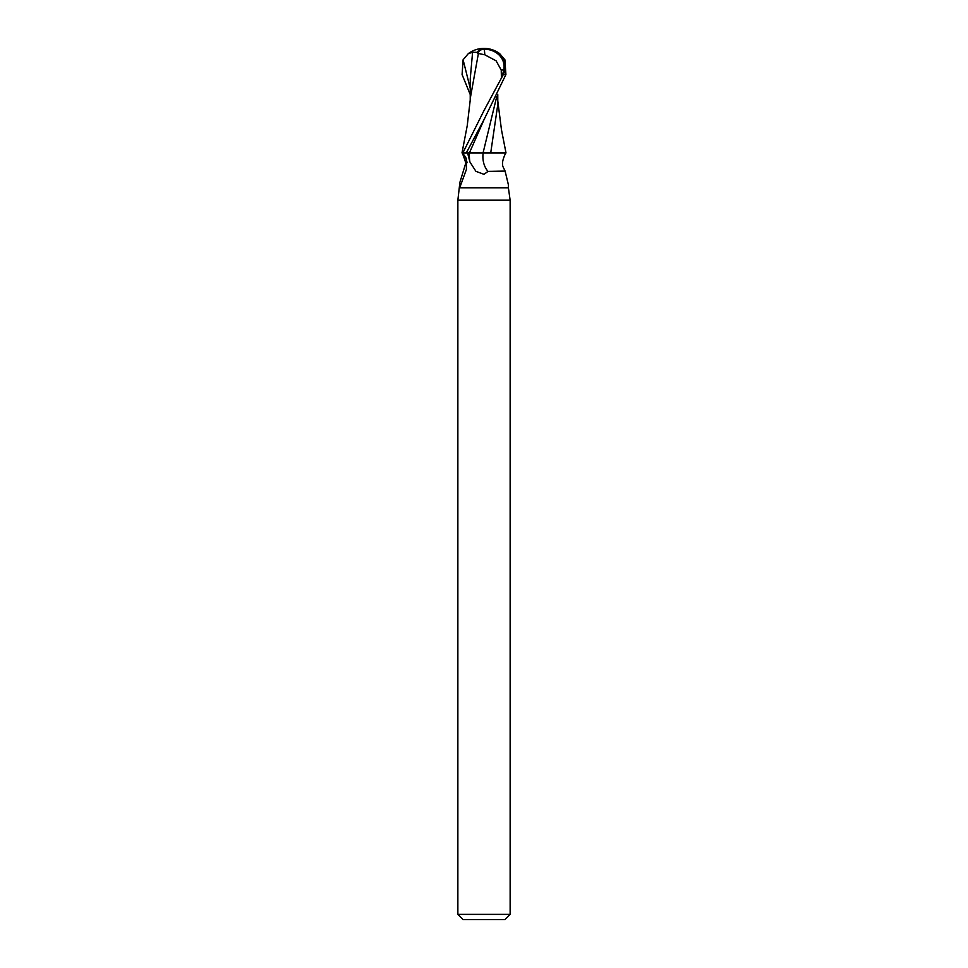 <?xml version="1.0" encoding="UTF-8"?>
<svg xmlns="http://www.w3.org/2000/svg" width="968" height="968" viewBox="0 0 968 968"><rect width="100%" height="100%" fill="white"/><g stroke="black" fill="none" stroke-linecap="round" stroke-linejoin="round"><path stroke-width="1.45" d="M461.385 183.291A26.995 21.949 54.8 0 1 459.619 184.767L457.864 200.194L510.136 200.194L510.136 914.373L457.864 914.373L463.091 919.6L504.909 919.6L510.136 914.373M459.606 187.792L508.394 187.792L510.136 200.194M496.741 96.606L483.08 152.859L491.091 152.859L483.056 152.944L506.01 152.944L504.013 152.908L506.01 152.932L501.472 129.821L497.782 100.914M490.691 152.944L504.013 152.908L490.728 152.859L497.782 104.556M508.381 184.767L505.102 171.082L487.981 171.409L484 174.325L475.929 171.348L469.916 161.971L467.58 152.944L483.056 152.944M462.414 152.944L465.197 156.513A26.995 21.949 54.8 0 1 467.072 162.745M465.197 156.513L466.274 158.449L466.431 169.364L460.623 185.275C459.836 187.405 459.498 187.235 459.619 184.767C459.498 187.235 459.836 187.405 460.623 185.275M459.606 183.327L465.451 164.137C466.322 164.415 465.269 160.676 462.268 152.944M470.23 94.537L462.087 74.536L463.103 59.774L468.343 53.603L472.578 52.296L477.224 52.32A25.301 13.588 -107.2 0 1 484 48.4A22.639 19.457 167.9 0 1 503.312 74.536L484 110.546L462.837 152.944L461.99 152.932L462.764 152.944L461.99 152.932L467.241 125.634L470.387 98.627M467.58 152.944L466.274 152.944L484.145 119.379L505.913 74.536L504.897 59.774L499.657 53.603A26.136 26.136 0 0 0 484 48.4L483.939 49.186A24.381 13.08 72.8 0 0 477.442 53.276L484.799 54.801L496.088 60.802L501.23 70.035L503.771 70.035A21.623 18.573 -12.1 0 0 484.024 49.186A21.623 18.573 -12.1 0 0 483.939 49.186M488.453 152.944L483.129 152.944A28.447 23.135 -54.8 0 0 487.981 171.409M465.56 152.956L469.407 152.92L465.56 152.956M479.233 152.859L469.395 152.944L484.157 119.379M501.775 77.537L503.771 70.035M501.23 70.035L501.412 77.537M478.434 53.288L470.46 97.32M477.224 52.32L477.442 53.276M472.578 52.296L470.266 78.662L470.218 100.914M462.837 152.944L466.274 152.944M469.48 152.944A39.277 31.944 -54.8 0 0 469.916 161.971M503.312 74.536L505.913 74.536M484.799 54.801A25.229 1.27 -90 0 0 484.024 49.186M463.103 59.774L470.242 88.33M508.394 183.327L508.394 187.792M505.102 171.082L502.707 166.121C502.779 164.681 501.182 162.563 505.732 152.944M457.864 200.194L457.864 914.373M497.782 105.464L497.77 94.537M484 48.4A26.136 26.136 0 0 0 468.343 53.603"/></g></svg>
